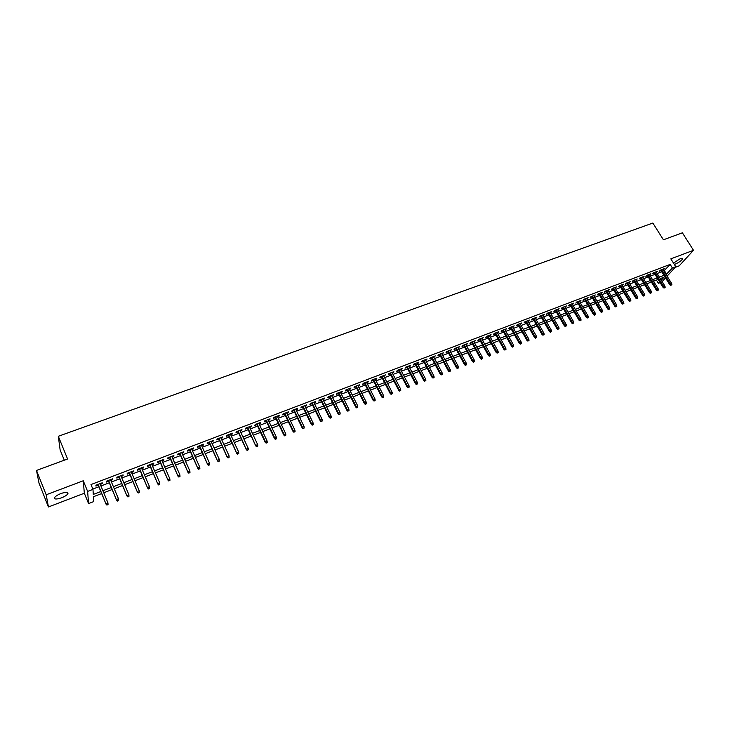 <?xml version="1.0" encoding="UTF-8"?>
<svg xmlns="http://www.w3.org/2000/svg" width="730" height="730" viewBox="0 0 730 730"><rect width="100%" height="100%" fill="white"/><g stroke="black" fill="none" stroke-linecap="round" stroke-linejoin="round"><path stroke-width="1.09" d="M61.594 497.787C64.787 496.5 66.886 495.186 67.881 493.818C68.438 491.929 66.129 491.837 60.973 493.526C57.761 494.812 55.653 496.135 54.65 497.504C54.111 499.402 56.429 499.493 61.594 497.787M674.301 264.388L675.36 264.059C679.037 262.417 681.455 260.683 682.605 258.858L680.25 258.685L673.489 263.101M101.662 493.562L93.431 496.728L93.732 501.583L88.558 503.581L87.627 491.409L92.975 489.374L93.285 494.42L100.813 491.527M84.333 493.243L83.266 480.769L46.172 494.785L36.5 470.439L39.055 483.306L48.435 506.967L84.333 493.243L88.558 503.581M64.295 460.21L60.143 449.999L58.318 436.284L652.866 223.033L663.406 239.805L682.386 232.815L693.5 250.29L670.833 258.858L675.752 266.705L667.092 276.168M675.122 267.399L679.201 265.839L693.5 250.29M660.13 282.656L658.433 283.304L659.683 281.935M656.452 280.101L658.433 283.304M46.172 494.785L48.435 506.967M100.284 484.41L102.255 483.652L102.227 482.804L95.904 485.213L95.949 486.061L98.194 485.204M110.768 480.413L112.703 479.674L112.694 478.816L106.416 481.207L106.443 482.055L108.679 481.207M121.171 476.444L123.069 475.723L123.078 474.856L116.855 477.228L116.855 478.086L119.072 477.247M131.5 472.511L133.353 471.799L133.389 470.932L127.212 473.277L127.193 474.153L129.402 473.305M141.748 468.596L143.564 467.903L143.627 467.027L137.495 469.363L137.45 470.239L139.64 469.399M151.913 464.718L153.701 464.043L153.784 463.158L147.697 465.475L147.633 466.351L149.814 465.521M162.014 460.867L163.766 460.201L163.867 459.316L157.826 461.615L157.735 462.501L159.906 461.67M172.043 457.044L173.758 456.396L173.877 455.502L167.882 457.783L167.772 458.677L169.935 457.856M181.989 453.257L183.677 452.609L183.814 451.715L177.864 453.987L177.737 454.881L179.881 454.06M191.871 449.488L193.523 448.859L193.678 447.955L187.765 450.209L187.619 451.103L189.754 450.291M201.672 445.747L203.296 445.136L203.469 444.223L197.602 446.459L197.438 447.362L199.555 446.559M211.408 442.033L212.996 441.431L213.196 440.518L207.375 442.745L207.183 443.648L209.291 442.845M221.071 438.356L222.632 437.763L222.851 436.841L217.065 439.049L216.856 439.962L218.954 439.159M230.671 434.697L232.195 434.113L232.432 433.191L226.692 435.381L226.464 436.294L228.545 435.5M240.197 431.056L241.685 430.49L241.949 429.568L236.246 431.74L236 432.662L238.071 431.868M249.66 427.452L251.12 426.895L251.394 425.973L245.736 428.127L245.472 429.048L247.534 428.264M259.05 423.874L260.482 423.327L260.774 422.396L255.153 424.541L254.87 425.462L256.923 424.687M268.375 420.316L269.772 419.786L270.082 418.847L264.506 420.973L264.205 421.904L266.249 421.128M277.637 416.784L279.006 416.264L279.334 415.324L273.796 417.432L273.476 418.372L275.502 417.596M286.826 413.28L288.168 412.769L288.514 411.829L283.012 413.919L282.674 414.859L284.7 414.092M295.96 409.795L297.274 409.302L297.639 408.353L292.173 410.433L291.817 411.373L293.825 410.616M305.021 406.345L306.308 405.853L306.691 404.904L301.262 406.966L300.897 407.915L302.886 407.157M314.028 402.905L315.287 402.431L315.679 401.482L310.296 403.526L309.903 404.484L311.892 403.726M322.97 399.502L324.613 398.078L319.265 400.113L318.855 401.071L320.835 400.314M331.849 396.116L333.482 394.693L328.162 396.719L327.743 397.677L329.714 396.928M340.664 392.749L342.288 391.344L337.014 393.351L336.576 394.31L338.528 393.57M349.424 389.409L351.03 388.013L345.792 390.002L345.336 390.97L347.279 390.231M358.12 386.097L359.717 384.701L354.515 386.681L354.05 387.648L355.984 386.909M366.761 382.803L368.349 381.416L363.175 383.378L362.691 384.354L364.617 383.615M375.339 379.527L376.917 378.149L371.78 380.102L371.287 381.078L373.194 380.348M383.861 376.279L385.431 374.901L380.33 376.844L379.819 377.821L381.717 377.1M392.329 373.057L393.881 371.689L388.816 373.614L388.287 374.59L390.185 373.87M400.733 369.845L402.276 368.486L397.248 370.402L396.7 371.387L398.589 370.667M409.083 366.661L410.616 365.31L405.624 367.208L405.068 368.194L406.938 367.482M417.377 363.504L418.901 362.153L413.937 364.042L413.372 365.027L415.233 364.316M425.617 360.355L427.132 359.014L422.205 360.894L421.621 361.888L423.473 361.177M433.802 357.235L435.308 355.902L430.408 357.764L429.815 358.759L431.658 358.056M441.933 354.141L443.429 352.809L438.566 354.661L437.954 355.656L439.788 354.953M450.018 351.057L451.496 349.734L446.669 351.577L446.039 352.572L447.864 351.878M458.038 348L459.517 346.677L454.717 348.511L454.069 349.515L455.894 348.821M466.014 344.962L467.474 343.648L462.71 345.463L462.053 346.467L463.86 345.774M473.934 341.941L475.385 340.636L470.649 342.434L469.983 343.447L471.781 342.762M481.8 338.939L483.251 337.634L478.542 339.432L477.858 340.445L479.647 339.76M489.62 335.955L491.053 334.659L486.381 336.448L485.687 337.461L487.467 336.776M497.386 332.999L498.818 331.703L494.164 333.482L493.462 334.495L495.232 333.82M505.105 330.051L506.52 328.774L501.902 330.526L501.191 331.548L502.952 330.873M512.77 327.131L514.185 325.854L509.595 327.597L508.865 328.619L510.617 327.952M520.39 324.229L521.786 322.952L517.232 324.695L516.493 325.708L518.236 325.042M527.954 321.337L529.35 320.068L524.824 321.802L524.067 322.824L525.81 322.158M535.482 318.472L536.86 317.212L532.362 318.928L531.604 319.95L533.329 319.293M542.956 315.625L544.334 314.365L539.853 316.072L539.087 317.094L540.802 316.437M550.383 312.787L551.743 311.537L547.299 313.234L546.514 314.265L548.23 313.608M557.756 309.976L559.116 308.735L554.7 310.414L553.906 311.445L555.612 310.798M565.093 307.175L566.443 305.943L562.054 307.613L561.251 308.644L562.949 307.996M572.384 304.401L573.725 303.169L569.364 304.83L568.542 305.861L570.23 305.222M579.62 301.636L580.961 300.413L576.627 302.065L575.797 303.096L577.476 302.457M586.82 298.899L588.143 297.676L583.836 299.318L583.005 300.349L584.675 299.711M593.974 296.17L595.288 294.947L591.008 296.581L590.159 297.621L591.829 296.982M601.082 293.46L602.396 292.246L598.135 293.871L597.277 294.911L598.938 294.272M608.145 290.759L609.45 289.554L605.216 291.17L604.349 292.21L606 291.58M615.171 288.085L616.458 286.881L612.26 288.487L611.384 289.527L613.027 288.907M622.142 285.421L623.429 284.226L619.259 285.822L618.365 286.863L619.998 286.242M629.077 282.784L630.364 281.588L626.212 283.176L625.309 284.216L626.942 283.596M635.976 280.156L637.244 278.97L633.12 280.539L632.216 281.588L633.832 280.968M642.829 277.537L644.088 276.36L639.991 277.92L639.069 278.97L640.684 278.358M649.636 274.945L650.895 273.768L646.817 275.32L645.895 276.369L647.492 275.757M656.407 272.363L657.657 271.195L653.606 272.737L652.666 273.786L654.262 273.175M663.862 270.967L670.167 264.406L90.985 484.537L92.975 489.374M92.847 489.064L98.842 486.764M100.932 485.97L109.327 482.767M111.416 481.964L119.729 478.789M121.828 477.995L130.049 474.847M132.148 474.044L140.297 470.932M142.405 470.129L150.471 467.045M152.579 466.242L160.573 463.194M162.68 462.391L170.592 459.362M172.7 458.559L180.547 455.566M182.655 454.753L190.421 451.788M192.537 450.985L200.23 448.047M202.347 447.234L209.966 444.324M212.083 443.521L219.63 440.637M221.747 439.825L229.22 436.969M231.346 436.157L238.746 433.328M240.873 432.516L248.209 429.714M250.335 428.902L257.599 426.128M259.725 425.316L266.924 422.57M269.06 421.757L276.186 419.029M278.322 418.217L285.384 415.525M287.51 414.704L294.509 412.03M296.645 411.218L303.58 408.572M305.715 407.76L312.586 405.132M314.721 404.32L321.519 401.719M323.664 400.898L330.407 398.325M332.542 397.512L339.222 394.957M341.357 394.136L347.982 391.608M350.117 390.796L356.678 388.287M358.822 387.475L365.319 384.993M367.455 384.172L373.897 381.717M376.041 380.896L382.42 378.459M384.564 377.638L390.888 375.229M393.032 374.408L399.292 372.017M401.436 371.196L407.641 368.823M409.785 368.002L415.936 365.657M418.089 364.836L424.176 362.509M426.329 361.688L432.361 359.379M434.514 358.558L440.5 356.276M442.645 355.455L448.576 353.192M450.72 352.371L456.597 350.126M458.75 349.305L464.572 347.079M466.726 346.257L472.492 344.058M474.646 343.237L480.367 341.047M482.512 340.226L488.178 338.063M490.332 337.242L495.953 335.097M498.097 334.276L503.663 332.15M505.817 331.329L511.338 329.221M513.482 328.4L518.957 326.31M521.101 325.489L526.522 323.417M528.675 322.596L534.05 320.543M536.194 319.722L541.523 317.687M543.667 316.866L548.951 314.849M551.095 314.037L556.333 312.038M558.477 311.217L563.669 309.237M565.814 308.416L570.951 306.445M573.105 305.633L578.197 303.68M580.341 302.859L585.396 300.933M587.54 300.112L592.55 298.205M594.695 297.384L599.659 295.486M601.803 294.665L606.721 292.785M608.866 291.963L613.748 290.102M615.892 289.29L620.728 287.438M622.873 286.616L627.663 284.791M629.808 283.97L634.562 282.154M636.697 281.342L641.414 279.535M643.55 278.723L648.222 276.935M650.366 276.123L654.992 274.352M657.128 273.531L661.718 271.779M663.132 269.799L664.373 268.631L660.349 270.164L659.4 271.222L660.997 270.611M83.266 480.769L87.627 491.409M670.167 264.406L672.403 267.983L675.752 266.705M36.5 470.439L67.58 458.997L58.318 436.284M661.261 280.201L664.017 277.19L660.285 278.623M658.141 279.444L653.514 281.232M651.37 282.054L646.707 283.851M644.563 284.673L639.845 286.488M637.71 287.31L632.956 289.144M630.811 289.965L626.021 291.808M623.876 292.639L619.04 294.5M616.886 295.321L612.014 297.201M609.869 298.023L604.942 299.921M602.798 300.742L597.833 302.658M595.689 303.479L590.68 305.405M588.535 306.235L583.48 308.179M581.336 309L576.235 310.962M574.09 311.792L568.944 313.772M566.79 314.594L561.607 316.592M559.454 317.422L554.225 319.43M552.072 320.26L546.797 322.295M544.644 323.116L539.315 325.169M537.17 326L531.787 328.062M529.642 328.892L524.213 330.982M522.069 331.803L516.594 333.911M514.44 334.741L508.92 336.858M506.775 337.689L501.2 339.833M499.055 340.664L493.434 342.826M491.281 343.648L485.605 345.837M483.461 346.659L477.739 348.867M475.586 349.688L469.81 351.915M467.665 352.736L461.834 354.981M459.681 355.811L453.804 358.074M451.651 358.895L445.72 361.177M443.575 362.007L437.589 364.316M435.436 365.137L429.395 367.464M427.242 368.285L421.146 370.639M419.002 371.46L412.851 373.833M410.698 374.654L404.493 377.045M402.339 377.866L396.08 380.284M393.935 381.106L387.603 383.542M385.458 384.363L379.08 386.818M376.935 387.648L370.493 390.121M368.349 390.952L361.843 393.452M359.707 394.273L353.147 396.801M351.002 397.622L344.377 400.177M342.233 400.998L335.554 403.571M333.409 404.393L326.666 406.984M324.531 407.815L317.714 410.433M315.579 411.255L308.708 413.901M306.573 414.722L299.629 417.387M297.493 418.208L290.494 420.909M288.359 421.73L281.287 424.449M279.161 425.271L272.025 428.017M269.89 428.829L262.69 431.603M260.555 432.425L253.283 435.226M251.156 436.038L243.82 438.867M241.694 439.679L234.284 442.535M232.158 443.347L224.676 446.231M222.55 447.043L215.003 449.954M212.877 450.766L205.258 453.704M203.141 454.516L195.439 457.482M193.322 458.294L185.548 461.287M183.44 462.099L175.583 465.12M173.475 465.932L165.555 468.979M163.447 469.792L155.444 472.867M153.337 473.679L145.261 476.79M143.153 477.593L134.995 480.732M132.896 481.545L124.657 484.711M122.558 485.523L114.245 488.717M112.146 489.529L103.751 492.759M665.514 277.893L662.128 281.598M666.07 274.516L672.403 267.983M102.912 490.724L111.307 487.503M113.396 486.7L121.709 483.506M123.808 482.703L132.048 479.537M134.147 478.734L142.304 475.604M144.403 474.792L152.479 471.689M154.587 470.886L162.58 467.811M164.688 467.008L172.608 463.961M174.725 463.149L182.573 460.137M184.681 459.325L192.455 456.341M194.572 455.538L202.265 452.582M204.382 451.77L212.01 448.84M214.127 448.028L221.674 445.127M223.8 444.315L231.282 441.44M233.399 440.628L240.809 437.781M242.935 436.969L250.271 434.149M252.407 433.328L259.67 430.536M261.805 429.724L269.005 426.959M271.131 426.137L278.267 423.4M280.402 422.579L287.465 419.869M289.6 419.047L296.599 416.365M298.734 415.543L305.669 412.879M307.814 412.058L314.685 409.421M316.82 408.599L323.627 405.99M325.762 405.168L332.515 402.577M334.65 401.755L341.33 399.191M343.474 398.37L350.099 395.824M352.234 395.003L358.795 392.484M360.939 391.663L367.436 389.163M369.581 388.342L376.023 385.869M378.167 385.048L384.546 382.593M386.699 381.772L393.014 379.345M395.167 378.523L401.427 376.114M403.58 375.293L409.785 372.911M411.93 372.081L418.08 369.727M420.234 368.896L426.329 366.56M428.474 365.73L434.514 363.412M436.668 362.591L442.654 360.291M444.798 359.47L450.729 357.189M452.883 356.368L458.759 354.105M460.913 353.284L466.735 351.048M468.888 350.218L474.664 348M476.809 347.179L482.53 344.98M484.683 344.159L490.35 341.978M492.504 341.156L498.125 338.994M500.269 338.173L505.844 336.028M507.989 335.207L513.509 333.09M515.663 332.26L521.138 330.161M523.282 329.33L528.712 327.25M530.856 326.429L536.231 324.366M538.384 323.536L543.713 321.492M545.858 320.671L551.141 318.645M553.285 317.815L558.523 315.807M560.667 314.986L565.86 312.988M568.004 312.166L573.15 310.195M575.295 309.365L580.396 307.412M582.54 306.582L587.595 304.647M589.74 303.826L594.749 301.901M596.894 301.07L601.858 299.172M604.002 298.342L608.93 296.453M611.074 295.632L615.947 293.761M618.091 292.94L622.927 291.078M625.072 290.257L629.871 288.414M632.016 287.593L636.761 285.768M638.905 284.946L643.614 283.14M645.758 282.318L650.43 280.521M652.574 279.7L657.201 277.92M659.345 277.099L663.935 275.338M664.446 270.739L666.654 274.288M663.077 269.124L663.424 269.689M656.37 271.679L656.717 272.244M649.618 274.252L649.965 274.818M642.82 276.843L643.167 277.409M635.985 279.444L636.332 280.019M629.114 282.063L629.461 282.638M622.188 284.7L622.535 285.275M615.235 287.355L615.582 287.93M608.227 290.02L608.574 290.604M601.182 292.703L601.529 293.287M594.092 295.413L594.439 295.988M586.957 298.123L587.303 298.707M579.775 300.86L580.122 301.444M572.557 303.616L572.904 304.2M565.285 306.381L565.631 306.974M557.976 309.173L558.313 309.766M550.612 311.975L550.958 312.568M543.202 314.794L543.549 315.397M535.747 317.632L536.094 318.234M528.246 320.488L528.593 321.1M520.7 323.372L521.047 323.974M513.099 326.264L513.445 326.876M505.461 329.175L505.799 329.787M497.76 332.104L498.106 332.725M490.012 335.061L490.359 335.672M482.22 338.026L482.567 338.647M474.372 341.019L474.719 341.64M466.479 344.031L466.817 344.651M458.531 347.06L458.869 347.681M450.529 350.108L450.866 350.738M442.471 353.174L442.809 353.804M434.368 356.258L434.706 356.897M426.201 359.37L426.539 360.009M417.989 362.5L418.327 363.138M409.712 365.648L410.05 366.296M401.39 368.823L401.728 369.471M393.005 372.017L393.342 372.665M384.573 375.229L384.902 375.886M376.078 378.469L376.406 379.125M367.518 381.726L367.856 382.383M358.904 385.011L359.242 385.668M350.236 388.314L350.573 388.971M341.503 391.636L341.841 392.302M332.716 394.985L333.053 395.66M323.865 398.361L324.202 399.027M314.949 401.755L315.287 402.431M305.979 405.177L306.308 405.853M296.946 408.618L297.274 409.302M287.839 412.085L288.168 412.769M278.677 415.58L279.006 416.264M269.443 419.093L269.772 419.786M260.154 422.634L260.482 423.327M250.791 426.201L251.12 426.895M241.365 429.787L241.685 430.49M231.866 433.41L232.195 434.113M222.303 437.051L222.632 437.763M212.676 440.719L212.996 441.431M202.967 444.415L203.296 445.136M193.195 448.138L193.523 448.859M183.358 451.888L183.677 452.609M173.439 455.666L173.758 456.396M163.447 459.471L163.766 460.201M153.391 463.313L153.701 464.043M143.253 467.173L143.564 467.903M133.043 471.06L133.353 471.799M122.75 474.984L123.069 475.723M112.383 478.926L112.703 479.674M101.944 482.904L102.255 483.652M660.65 270.054L669.811 284.81L670.505 284.061L661.581 269.698M671.208 285.056L671.874 284.8L671.208 285.056L670.505 284.061L671.719 283.596L662.785 269.233M669.811 284.81L670.815 285.476M671.874 284.8L671.719 283.596M653.916 272.618L663.077 287.428L663.771 286.68L654.837 272.263M664.473 287.684L665.149 287.419L664.473 287.684L663.771 286.68L664.984 286.206L656.06 271.797M663.077 287.428L664.09 288.095M665.149 287.419L664.984 286.206M647.145 275.192L656.307 290.065L656.991 289.317L648.067 274.845M657.693 290.321L658.369 290.056L657.693 290.321L656.991 289.317L658.214 288.843L649.289 274.38M656.307 290.065L657.31 290.732M658.369 290.056L658.214 288.843M640.338 277.792L649.49 292.712L650.165 291.973L641.25 277.446M650.877 292.976L651.561 292.712L650.877 292.976L650.165 291.973L651.397 291.498L642.482 276.971M649.49 292.712L650.494 293.387M651.561 292.712L651.397 291.498M633.485 280.402L642.637 295.385L643.303 294.646L634.388 280.055M644.015 295.65L644.699 295.385L644.015 295.65L643.303 294.646L644.544 294.163L635.629 279.581M642.637 295.385L643.641 296.061M644.699 295.385L644.544 294.163M626.586 283.03L635.739 298.068L636.396 297.329L627.49 282.683M637.108 298.342L637.801 298.068L637.108 298.342L636.396 297.329L637.646 296.845L628.731 282.209M635.739 298.068L636.742 298.752M637.801 298.068L637.646 296.845M619.651 285.667L628.795 300.769L629.452 300.03L620.546 285.33M630.163 301.043L630.866 300.778L630.163 301.043L629.452 300.03L630.702 299.546L621.796 284.855M628.795 300.769L629.798 301.454M630.866 300.778L630.702 299.546M612.68 288.332L621.814 303.488L622.462 302.749L613.556 287.994M623.174 303.771L623.876 303.498L623.174 303.771L622.462 302.749L623.721 302.257L614.824 287.51M621.814 303.488L622.818 304.182M623.876 303.498L623.721 302.257M605.654 291.005L614.788 306.226L615.427 305.487L606.53 290.668M616.147 306.509L616.85 306.235L616.147 306.509L615.427 305.487L616.695 304.994L607.798 290.184M614.788 306.226L615.792 306.919M616.85 306.235L616.695 304.994M598.591 293.697L607.716 308.973L608.345 308.243L599.458 293.36M609.076 309.264L609.778 308.991L609.076 309.264L608.345 308.243L609.623 307.741L600.735 292.876M607.716 308.973L608.72 309.675M609.778 308.991L609.623 307.741M591.483 296.398L600.598 311.746L601.228 311.007L592.34 296.079M601.949 312.038L602.67 311.756L601.949 312.038L601.228 311.007L602.515 310.515L593.627 295.586M600.598 311.746L601.602 312.44M602.67 311.756L602.515 310.515M584.328 299.127L593.444 314.53L594.056 313.8L585.186 298.798M594.786 314.831L595.507 314.548L594.786 314.831L594.056 313.8L595.351 313.298L586.473 298.315M593.444 314.53L594.448 315.232M595.507 314.548L595.351 313.298M577.129 301.873L586.236 317.331L586.847 316.601L577.977 301.545M587.577 317.632L588.307 317.358L587.577 317.632L586.847 316.601L588.152 316.099L579.273 301.052M586.236 317.331L587.239 318.043M588.307 317.358L588.152 316.099M569.893 304.629L578.99 320.151L579.593 319.43L570.723 304.31M580.323 320.461L581.053 320.178L580.323 320.461L579.593 319.43L580.898 318.919L572.037 303.808M578.99 320.151L579.994 320.862M581.053 320.178L580.898 318.919M562.602 307.403L571.69 322.998L572.293 322.268L563.432 307.093M573.032 323.308L573.762 323.016L573.032 323.308L572.293 322.268L573.607 321.757L564.746 306.591M571.69 322.998L572.694 323.709M573.762 323.016L573.607 321.757M555.265 310.195L564.354 325.854L564.938 325.124L556.087 309.885M565.686 326.164L566.416 325.881L565.686 326.164L564.938 325.124L566.27 324.613L557.419 309.383M564.354 325.854L565.358 326.565M566.416 325.881L566.27 324.613M547.883 313.015L556.963 328.728L557.547 327.998L548.705 312.705M558.286 329.048L559.034 328.755L558.286 329.048L557.547 327.998L558.879 327.487L550.037 312.194M556.963 328.728L557.966 329.449M559.034 328.755L558.879 327.487M540.455 315.844L549.526 331.621L550.101 330.9L541.268 315.533M550.849 331.94L551.597 331.657L550.849 331.94L550.101 330.9L551.442 330.371L542.609 315.022M549.526 331.621L550.529 332.342M551.597 331.657L551.442 330.371M532.982 318.691L542.043 334.532L542.609 333.811L533.785 318.38M543.366 334.86L544.115 334.568L543.366 334.86L542.609 333.811L543.959 333.281L535.136 317.869M542.043 334.532L543.047 335.262M544.115 334.568L543.959 333.281M525.463 321.556L534.515 337.461L535.072 336.74L526.257 321.255M535.829 337.798L536.587 337.497L535.829 337.798L535.072 336.74L536.431 336.211L527.617 320.735M534.515 337.461L535.519 338.191M536.587 337.497L536.431 336.211M517.898 324.439L526.941 340.408L527.489 339.696L518.674 324.138M528.246 340.746L529.004 340.454L528.246 340.746L527.489 339.696L528.858 339.158L520.043 323.618M526.941 340.408L527.936 341.147M529.004 340.454L528.858 339.158M510.279 327.341L519.313 343.383L519.851 342.662L511.046 327.049M520.609 343.721L521.375 343.428L520.609 343.721L519.851 342.662L521.229 342.124L512.423 326.52M519.313 343.383L520.308 344.122M521.375 343.428L521.229 342.124M502.614 330.261L511.639 346.367L512.168 345.655L503.371 329.969M512.934 346.713L513.701 346.412L512.934 346.713L512.168 345.655L513.555 345.117L504.758 329.44M511.639 346.367L512.633 347.115M513.701 346.412L513.555 345.117M494.894 333.199L503.91 349.378L504.43 348.666L495.652 332.916M505.196 349.725L505.972 349.424L505.196 349.725L504.43 348.666L505.826 348.119L497.039 332.378M503.91 349.378L504.905 350.126M505.972 349.424L505.826 348.119M487.129 336.156L496.135 352.398L496.646 351.687L487.868 335.873M497.413 352.763L498.198 352.453L497.413 352.763L496.646 351.687L498.052 351.139L489.273 335.344M496.135 352.398L497.13 353.156M498.198 352.453L498.052 351.139M479.309 339.14L488.306 355.446L488.808 354.734L480.048 338.857M489.584 355.811L490.368 355.501L489.584 355.811L488.808 354.734L490.222 354.187L481.462 338.318M488.306 355.446L489.301 356.204M490.368 355.501L490.222 354.187M471.443 342.133L480.422 358.512L480.924 357.81L472.164 341.859M481.7 358.877L482.493 358.576L481.7 358.877L480.924 357.81L482.348 357.253L473.587 341.321M480.422 358.512L481.426 359.269M482.493 358.576L482.348 357.253M463.523 345.153L472.492 361.596L472.985 360.894L464.243 344.879M473.761 361.971L474.555 361.66L473.761 361.971L472.985 360.894L474.418 360.337L465.667 344.332M472.492 361.596L473.496 362.363M474.555 361.66L474.418 360.337M455.547 348.192L464.517 364.708L464.992 364.005L456.259 347.918M465.776 365.082L466.579 364.772L465.776 365.082L464.992 364.005L466.434 363.44L457.701 347.37M464.517 364.708L465.512 365.474M466.579 364.772L466.434 363.44M447.526 351.249L456.478 367.838L456.943 367.135L448.22 350.984M457.728 368.221L458.54 367.902L457.728 368.221L456.943 367.135L458.394 366.57L449.671 350.427M456.478 367.838L457.473 368.604M458.54 367.902L458.394 366.57M439.451 354.324L448.384 370.986L448.85 370.283L440.135 354.059M449.634 371.369L450.446 371.059L449.634 371.369L448.85 370.283L450.31 369.718L441.595 353.502M448.384 370.986L449.379 371.762M450.446 371.059L450.31 369.718M431.32 357.417L440.245 374.152L440.692 373.45L431.996 357.162M441.486 374.545L442.307 374.225L441.486 374.545L440.692 373.45L442.161 372.884L433.465 356.605M440.245 374.152L441.239 374.928M442.307 374.225L442.161 372.884M423.135 360.538L432.05 377.337L432.488 376.643L423.801 360.282M433.282 377.738L434.104 377.419L433.282 377.738L432.488 376.643L433.967 376.069L425.28 359.726M432.05 377.337L433.045 378.131M434.104 377.419L433.967 376.069M414.895 363.677L423.792 380.549L424.221 379.865L415.552 363.43M425.024 380.96L425.855 380.631L425.024 380.96L424.221 379.865L425.718 379.281L417.04 362.865M423.792 380.549L424.787 381.343M425.855 380.631L425.718 379.281M406.601 366.834L415.489 383.788L415.908 383.095L407.249 366.588M416.711 384.199L417.551 383.87L416.711 384.199L415.908 383.095L417.405 382.511L408.745 366.022M415.489 383.788L416.483 384.582M417.551 383.87L417.405 382.511M398.251 370.019L407.121 387.037L407.532 386.352L398.89 369.781M408.344 387.457L409.183 387.128L408.344 387.457L407.532 386.352L409.046 385.768L400.396 369.207M407.121 387.037L408.116 387.84M409.183 387.128L409.046 385.768M389.847 373.222L398.708 390.322L399.1 389.628L390.468 372.984M399.912 390.742L400.761 390.413L399.912 390.742L399.1 389.628L400.624 389.044L391.992 372.409M398.708 390.322L399.693 391.125M400.761 390.413L400.624 389.044M381.379 376.443L390.231 393.616L390.614 392.932L382 376.215M391.426 394.045L392.284 393.716L391.426 394.045L390.614 392.932L392.147 392.338L383.524 375.631M390.231 393.616L391.216 394.428M392.284 393.716L392.147 392.338M372.866 379.691L381.69 396.938L382.064 396.262L373.468 379.463M382.885 397.375L383.743 397.038L382.885 397.375L382.064 396.262L383.606 395.66L375.001 378.879M381.69 396.938L382.675 397.75M383.743 397.038L383.606 395.66M364.279 382.958L373.094 400.286L373.459 399.602L364.872 382.739M374.289 400.724L375.147 400.387L374.289 400.724L373.459 399.602L375.019 399L366.423 382.146M373.094 400.286L374.079 401.099M375.147 400.387L375.019 399M355.647 386.252L364.443 403.654L364.799 402.978L356.231 386.033M365.63 404.101L366.496 403.763L365.63 404.101L364.799 402.978L366.36 402.367L357.791 385.44M364.443 403.654L365.429 404.475M366.496 403.763L366.36 402.367M346.951 389.565L355.729 407.039L356.076 406.373L347.516 389.346M356.906 407.495L357.782 407.157L356.906 407.495L356.076 406.373L357.645 405.752L349.086 388.752M355.729 407.039L356.714 407.869M357.782 407.157L357.645 405.752M338.191 392.904L346.96 410.461L347.288 409.785L338.747 392.685M348.128 410.917L349.004 410.57L348.128 410.917L347.288 409.785L348.876 409.165L340.335 392.083M346.96 410.461L347.945 411.282M349.004 410.57L348.876 409.165M329.376 396.262L338.127 413.892L338.446 413.226L329.923 396.052M339.286 414.357L340.171 414.01L339.286 414.357L338.446 413.226L340.043 412.605L331.52 395.441M338.127 413.892L339.103 414.731M340.171 414.01L340.043 412.605M320.497 399.638L329.23 417.359L329.54 416.693L321.036 399.438M330.38 417.825L331.274 417.478L330.38 417.825L329.54 416.693L331.146 416.063L322.642 398.826M329.23 417.359L330.215 418.199M331.274 417.478L331.146 416.063M311.564 403.051L320.269 420.845L320.57 420.179L312.084 402.851M321.419 421.32L322.313 420.973L321.419 421.32L320.57 420.179L322.185 419.549L313.699 402.23M320.269 420.845L321.255 421.685M322.313 420.973L322.185 419.549M302.558 406.473L311.254 424.349L311.537 423.692L303.069 406.281M312.385 424.833L313.298 424.486L312.385 424.833L311.537 423.692L313.17 423.062L304.693 405.661M311.254 424.349L312.23 425.198M313.298 424.486L313.17 423.062M293.496 409.931L302.174 427.889L302.439 427.232L293.989 409.74M303.297 428.373L304.209 428.026L303.297 428.373L302.439 427.232L304.082 426.594L295.632 409.119M302.174 427.889L303.151 428.738M304.209 428.026L304.082 426.594M284.371 413.408L293.022 431.448L293.277 430.791L284.846 413.226M294.144 431.941L295.057 431.585L294.144 431.941L293.277 430.791L294.938 430.152L286.498 412.596M293.022 431.448L293.998 432.306M295.057 431.585L294.938 430.152M275.173 416.912L283.815 435.034L284.052 434.387L275.648 416.73M284.919 435.536L285.85 435.171L284.919 435.536L284.052 434.387L285.722 433.739L277.309 416.1M283.815 435.034L284.782 435.901M285.85 435.171L285.722 433.739M265.921 420.434L274.535 438.648L274.763 438L266.377 420.261M275.639 439.15L276.57 438.794L275.639 439.15L274.763 438L276.442 437.343L268.047 419.622M274.535 438.648L275.502 439.515M276.57 438.794L276.442 437.343M256.595 423.984L265.191 442.28L265.41 441.632L257.033 423.82M266.286 442.8L267.216 442.435L266.286 442.8L265.41 441.632L267.098 440.975L258.721 423.181M265.191 442.28L266.158 443.156M267.216 442.435L267.098 440.975M247.205 427.57L255.774 445.948L247.634 427.406M256.86 446.468L257.809 446.094L256.86 446.468L255.984 445.3L257.69 444.643L249.332 426.758M255.774 445.948L256.75 446.824M257.809 446.094L257.69 444.643M237.752 431.165L246.302 449.634L238.162 431.01M247.379 450.164L248.328 449.789L247.379 450.164L246.494 448.996L248.209 448.329L239.869 430.362M246.302 449.634L247.269 450.519M248.328 449.789L248.209 448.329M228.225 434.797L236.748 453.348L228.627 434.642M237.816 453.887L238.774 453.512L237.816 453.887L236.931 452.709L238.655 452.043L230.342 433.985M236.748 453.348L237.715 454.233M238.774 453.512L238.655 452.043M218.635 438.456L227.139 457.089L219.018 438.301M228.189 457.637L229.156 457.254L228.189 457.637L227.304 456.46L229.037 455.785L220.752 437.644M227.139 457.089L228.098 457.984M229.156 457.254L229.037 455.785M208.972 442.134L217.449 460.858L209.337 441.988M218.498 461.415L219.465 461.031L218.498 461.415L217.604 460.228L219.356 459.553L211.089 441.331M217.449 460.858L218.416 461.762M219.465 461.031L219.356 459.553M199.235 445.838L207.694 464.654L199.591 445.702M208.734 465.22L209.711 464.837L208.734 465.22L207.831 464.034L209.592 463.349L201.352 445.035M207.694 464.654L208.652 465.567M209.711 464.837L209.592 463.349M189.435 449.58L197.867 468.487L189.773 449.443M198.888 469.043L199.883 468.66L198.888 469.043L197.985 467.857L199.764 467.173L191.543 448.767M197.867 468.487L198.825 469.39M199.883 468.66L199.764 467.173M179.562 453.339L187.966 472.337L179.881 453.211M188.979 472.912L189.973 472.52L188.979 472.912L188.075 471.717L189.864 471.023L181.67 452.536M187.966 472.337L188.924 473.25M189.973 472.52L189.864 471.023M169.615 457.126L177.992 476.215L169.926 457.007M178.996 476.799L180 476.407L178.996 476.799L178.083 475.604L179.89 474.902L171.723 456.323M177.992 476.215L178.95 477.137M180 476.407L179.89 474.902M159.596 460.949L167.946 480.13L159.888 460.831M168.94 480.714L169.953 480.322L168.94 480.714L168.028 479.519L169.844 478.807L161.695 460.146M167.946 480.13L168.895 481.052M169.953 480.322L169.844 478.807M149.495 464.791L157.826 484.063L149.778 464.681M158.811 484.665L159.824 484.264L158.811 484.665L157.89 483.461L159.715 482.749L151.603 463.988M157.826 484.063L158.775 485.003M159.824 484.264L159.715 482.749M139.33 468.669L147.624 488.032L139.594 468.569M148.601 488.635L149.623 488.242L148.601 488.635L147.67 487.43L149.522 486.718L141.428 467.866M147.624 488.032L148.573 488.972M149.623 488.242L149.522 486.718M129.082 472.565L137.35 492.029L129.329 472.474M138.317 492.64L139.348 492.239L138.317 492.64L137.386 491.436L139.238 490.715L131.181 471.772M137.35 492.029L138.298 492.978M139.348 492.239L139.238 490.715M118.762 476.498L127.002 496.062L118.99 476.416M127.96 496.683L128.991 496.272L127.96 496.683L127.02 495.469L128.891 494.739L120.861 475.705M127.002 496.062L127.951 497.011M128.991 496.272L128.891 494.739M108.368 480.459L116.572 500.123L108.578 480.386M117.512 500.743L118.561 500.342L117.512 500.743L116.572 499.53L118.461 498.791L110.458 479.665M116.572 500.123L117.512 501.072M118.561 500.342L118.461 498.791M97.884 484.455L106.069 504.211L98.085 484.382M107 504.85L108.049 504.43L107 504.85L106.051 503.618L107.949 502.879L99.974 483.661M106.069 504.211L107.009 505.169M108.049 504.43L107.949 502.879M67.881 493.818L67.315 492.403M682.605 258.858L682.231 258.265"/></g></svg>

